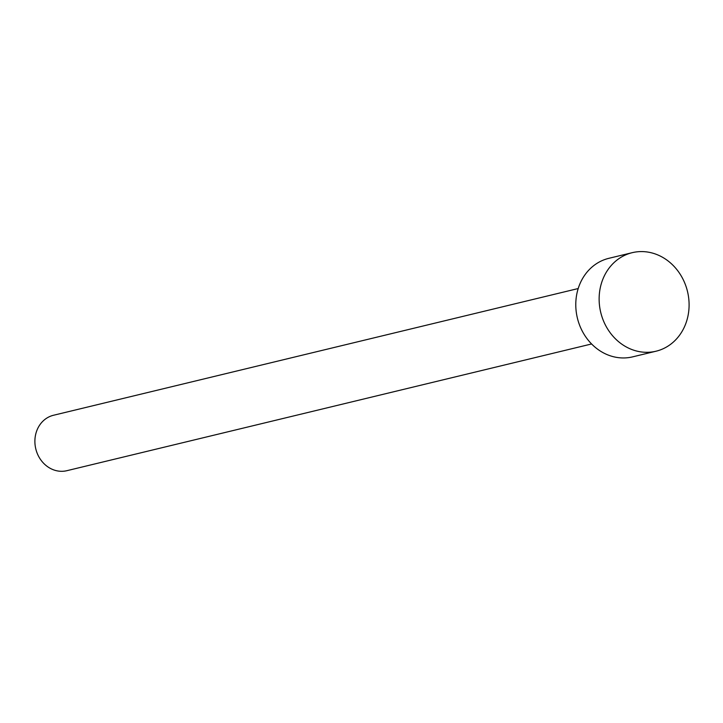 <?xml version="1.0" encoding="UTF-8"?>
<svg xmlns="http://www.w3.org/2000/svg" width="723" height="723" viewBox="0 0 723 723"><rect width="100%" height="100%" fill="white"/><g stroke="black" fill="none" stroke-linecap="round" stroke-linejoin="round"><path stroke-width="1.08" d="M591.586 343.967L66.877 470.691A28.513 25.106 -103.6 0 1 36.15 450.239A28.513 25.106 -103.6 0 1 51.107 415.987A28.513 25.106 -103.6 0 1 53.493 415.264L578.201 288.54M656.014 351.215L632.661 356.855A50.682 44.627 -103.6 0 1 578.029 320.506A50.682 44.627 -103.6 0 1 604.609 259.611A50.682 44.627 -103.6 0 1 608.856 258.319L632.218 252.679A50.682 44.627 -103.6 0 1 686.85 289.037A50.682 44.627 -103.6 0 1 660.262 349.932A50.682 44.627 -103.6 0 1 656.014 351.215A50.682 44.627 -103.6 0 1 601.382 314.866A50.682 44.627 -103.6 0 1 627.971 253.963A50.682 44.627 -103.6 0 1 632.218 252.679"/></g></svg>
